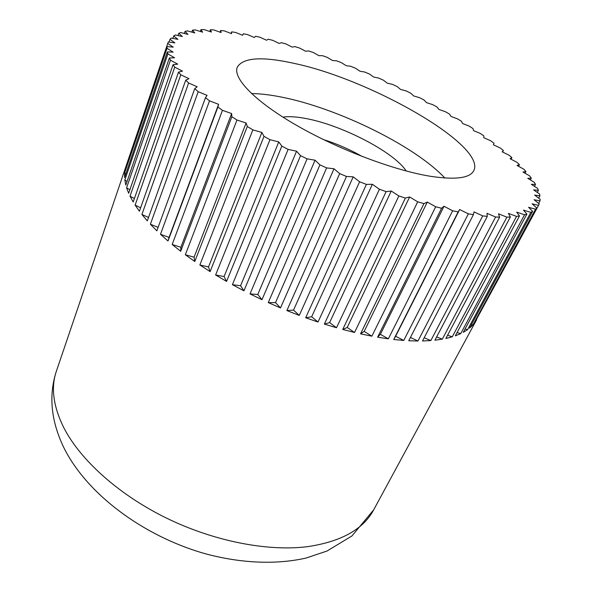<?xml version="1.0" encoding="UTF-8"?>
<svg xmlns="http://www.w3.org/2000/svg" width="592" height="592" viewBox="0 0 592 592"><rect width="100%" height="100%" fill="white"/><g stroke="black" fill="none" stroke-linecap="round" stroke-linejoin="round"><path stroke-width="0.89" d="M294.668 63.499C262.138 56.218 242.994 57.468 237.229 67.273C232.789 78.314 255.078 101.58 297.066 125.645C338.957 149.695 394.886 170.696 431.094 176.394C455.751 180.012 469.989 178.088 473.815 170.629C486.321 145.306 370.962 79.609 294.668 63.499M444.829 178.014C414.888 145.869 337.307 107.973 281.281 97.051C270.144 94.816 260.221 93.654 251.511 93.551M538.557 205.343L474.384 323.173L536.744 207.955L532.112 203.833L538.557 205.343L539.223 203.885L534.095 199.733L540.008 200.873L540.148 199.215L534.591 195.071L539.934 195.841L539.571 194.013L533.651 189.906L538.409 190.328L537.573 188.352L531.35 184.304L535.508 184.393L534.221 182.284L527.761 178.333L531.32 178.103L529.618 175.883L522.965 172.043L525.933 171.51L523.831 169.201L517.053 165.486L519.413 164.672L516.957 162.289L510.097 158.73L511.873 157.642L509.076 155.215L502.179 151.818L503.378 150.479L500.277 148.007L493.388 144.796L494.017 143.22L490.642 140.733L483.797 137.707L483.879 135.916L480.253 133.422L473.489 130.588L473.03 128.605L469.182 126.118L462.537 123.491L461.553 121.323L457.505 118.851L451.015 116.446L449.52 114.115L445.302 111.673L438.983 109.483L437 107.004L432.634 104.606L426.521 102.638L424.064 100.026L419.573 97.68L413.697 95.948L410.781 93.21L406.186 90.931L400.562 89.436L397.217 86.595L392.533 84.39L387.198 83.124L383.424 80.201L378.68 78.07L373.648 77.056L369.475 74.052L364.687 72.017L359.988 71.247L355.429 68.184L350.627 66.252L346.276 65.727L341.347 62.626L336.552 60.798L332.571 60.525L327.302 57.394L322.529 55.692L318.947 55.67L313.353 52.525L308.624 50.949L305.465 51.186L299.567 48.041L294.905 46.605L292.189 47.101L286.01 43.971L281.452 42.683L279.195 43.438L272.757 40.352L268.317 39.22L266.555 40.234L259.881 37.2L255.596 36.245L254.345 37.518L247.471 34.558L243.356 33.774L242.639 35.313L235.594 32.442L231.687 31.85L231.524 33.648L224.346 30.895L220.668 30.503L221.09 32.545L213.816 29.94L210.404 29.748L211.425 32.049L204.099 29.6L200.984 29.63L202.619 32.175L195.286 29.911L192.504 30.17L194.768 32.945L187.479 30.895L185.059 31.391L187.975 34.388L180.782 32.575L178.762 33.315L182.329 36.519L175.291 34.972L173.715 35.957L177.926 39.353L171.118 38.103L170.008 39.338L174.869 42.898L168.343 41.965L167.743 43.453L173.241 47.16L167.077 46.568L167.003 48.307L173.13 52.133L167.395 51.911L167.884 53.894L174.596 57.801L169.371 57.964L170.437 60.192L177.704 64.143L173.064 64.72L174.729 67.17L182.499 71.121L178.518 72.12L180.782 74.784L188.996 78.692L185.74 80.127L188.611 82.984L197.195 86.795L194.731 88.667L198.202 91.693L207.082 95.364L205.468 97.673L209.516 100.832L218.589 104.318L217.871 107.048L222.466 110.319L231.635 113.553L231.849 116.698L236.955 120.028L246.117 122.981L247.278 126.503L252.851 129.863L261.879 132.475L264.002 136.352L269.967 139.697L278.758 141.917L281.829 146.113L288.119 149.399L296.548 151.197L300.536 155.659L307.085 158.841L315.048 160.195L319.909 164.857L326.621 167.899L334.006 168.779L339.682 173.604L346.483 176.46L353.195 176.845L359.61 181.766L366.396 184.401L372.353 184.29L379.42 189.248L386.102 191.63L391.245 191.024L398.86 195.959L405.365 198.061L409.634 196.973L417.686 201.82L423.931 203.618L427.291 202.064L435.682 206.778L441.588 208.258L444.015 206.268L452.628 210.789L458.141 211.936L459.636 209.546L468.361 213.83L403.759 340.437L395.634 336.256L459.636 209.546M503.378 150.479L502.586 152.018M511.873 157.642L511.051 159.226M519.413 164.672L518.555 166.315M525.933 171.51L525.023 173.227M531.32 178.103L530.358 179.924M535.508 184.393L534.472 186.339M538.409 190.328L537.284 192.422M539.934 195.841L538.698 198.135M540.008 200.873L538.631 203.404M535.531 209.198L472.919 324.934L469.582 328.109L532.645 211.366L528.575 207.311L535.531 209.198L536.744 207.955M530.869 212.365L467.591 329.64L463.233 332.356L526.895 214.052L523.454 210.101L530.869 212.365L532.645 211.366M524.549 214.785L460.709 333.629L455.322 335.827L519.473 215.947L516.727 212.143L524.549 214.785L526.895 214.052M516.557 216.398L452.273 336.826L445.872 338.461L510.378 216.998L508.387 213.386L516.557 216.398L519.473 215.947M506.893 217.153L442.305 339.157L434.913 340.193L499.626 217.153L498.449 213.786L506.893 217.153L510.378 216.998M495.593 216.998L430.843 340.57L422.51 340.97L487.283 216.383L486.964 213.298L495.593 216.998L499.626 217.153M468.361 213.83L473.415 214.644L473.992 211.884L482.717 215.895L487.283 216.383M482.717 215.895L417.959 341.014L408.746 340.748L473.415 214.644M403.759 340.437L393.732 339.497L458.141 211.936M393.732 339.497L395.634 336.256M452.628 210.789L388.345 338.831L377.607 337.196L441.588 208.258M377.607 337.196L380.382 334.332L444.015 206.268M388.345 338.831L380.382 334.332M435.682 206.778L371.88 336.175L360.543 333.851L423.931 203.618M360.543 333.851L364.176 331.409L427.291 202.064M371.88 336.175L364.176 331.409M417.686 201.82L354.534 332.467L342.724 329.463L405.365 198.061M342.724 329.463L347.186 327.48L409.634 196.973M354.534 332.467L347.186 327.48M398.86 195.959L336.5 327.739L324.349 324.09L386.102 191.63M324.349 324.09L329.611 322.588L391.245 191.024M336.5 327.739L329.611 322.588M379.42 189.248L318 322.033L305.664 317.763L366.396 184.401M305.664 317.763L311.658 316.764L372.353 184.29M318 322.033L311.658 316.764M359.61 181.766L299.249 315.403L286.883 310.571L346.483 176.46M286.883 310.571L293.551 310.09L353.195 176.845M299.249 315.403L293.551 310.09M339.682 173.604L280.497 307.929L268.257 302.586L326.621 167.899M268.257 302.586L275.517 302.63L334.006 168.779M280.497 307.929L275.517 302.63M319.909 164.857L261.975 299.7L250.016 293.913L307.085 158.841M250.016 293.913L257.779 294.476L315.048 160.195M261.975 299.7L257.779 294.476M300.536 155.659L243.926 290.82L232.397 284.678L288.119 149.399M232.397 284.678L240.559 285.744L296.548 151.197M243.926 290.82L240.559 285.744M281.829 146.113L226.566 281.415L215.614 274.984L269.967 139.697M215.614 274.984L224.079 276.531L278.758 141.917M226.566 281.415L224.079 276.531M264.002 136.352L210.116 271.602L199.867 264.972L252.851 129.863M199.867 264.972L208.517 266.97L261.879 132.475M210.116 271.602L208.517 266.97M247.278 126.503L194.768 261.509L185.333 254.767L236.955 120.028M185.333 254.767L194.072 257.172L246.117 122.981M194.768 261.509L194.072 257.172M231.849 116.698L180.686 251.26L172.168 244.496L222.466 110.319M172.168 244.496L180.878 247.271L231.635 113.553M180.686 251.26L180.878 247.271M217.871 107.048L168.01 240.996L160.484 234.277L209.516 100.832M160.484 234.277L169.075 237.385L218.589 104.318M168.01 240.996L169.075 237.385M205.468 97.673L156.85 230.828L150.375 224.235L198.202 91.693M150.375 224.235L158.116 227.365M194.731 88.667L147.304 220.868L141.91 214.474L188.611 82.984M141.91 214.474L148.533 217.442M185.74 80.127L139.409 211.233L135.124 205.098L180.782 74.784M135.124 205.098L140.615 207.799M178.518 72.12L133.193 202.005L130.025 196.189L174.729 67.17M130.025 196.189L134.399 198.549M173.064 64.72L128.671 193.266L126.599 187.812L170.437 60.192M126.599 187.812L129.885 189.751M169.371 57.964L125.807 185.089L124.816 180.042L167.884 53.894M124.816 180.042L127.043 181.485M167.395 51.911L124.572 177.533L124.616 172.916L167.003 48.307M124.616 172.916L125.844 173.796M167.077 46.568L124.897 170.644L167.743 43.453L56.388 371.169C50.675 387.656 53.287 406.771 64.225 428.527C80.956 460.539 119.022 494.86 166.559 518.141C214.141 541.34 267.68 551.648 307.411 546.675C341.118 541.695 363.222 529.403 373.707 509.808L476.656 319.673M169.075 42.069L170.008 39.338M172.871 38.421L173.715 35.957M177.992 35.564L178.762 33.315M184.341 33.478L185.059 31.391M191.823 32.116L192.504 30.17M200.333 31.472L200.984 29.63M209.783 31.502L210.404 29.748M220.061 32.183L220.668 30.503M231.087 33.478L231.687 31.85M472.919 324.934L471.461 324.631M467.591 329.64L465.038 328.997M460.709 333.629L457.083 332.549M452.273 336.826L447.589 335.227M442.305 339.157L436.607 336.974M430.843 340.57L424.19 337.736M417.959 341.014L410.426 337.477M282.909 117.127C288.696 116.269 296.17 116.698 305.331 118.415C341.162 124.771 394.028 151.996 406.193 170.992M323.454 139.579C336.966 143.834 349.872 149.473 362.178 156.495M56.388 371.169C48.618 395.019 50.89 420.076 63.203 446.338C85.936 493.602 143.027 536.137 205.409 553.779C240.863 563.295 276.005 564.886 306.02 558.056L327.11 550.989L351.951 535.938L373.707 509.808"/></g></svg>
